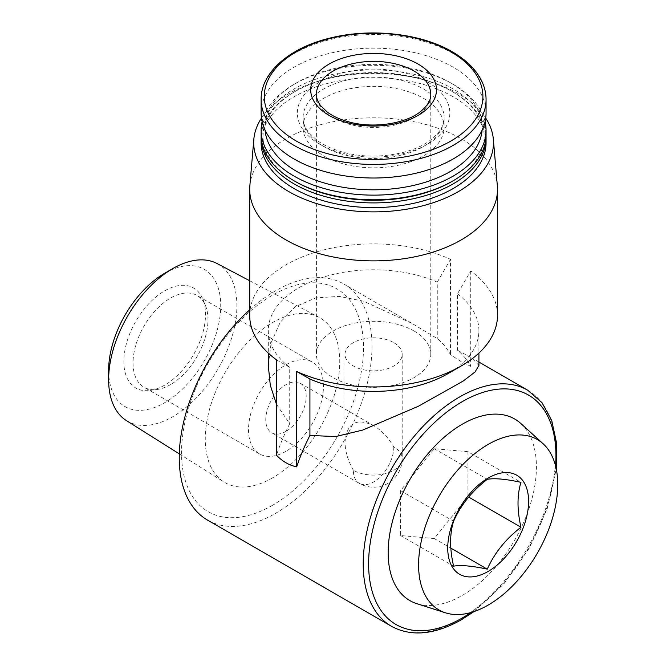 <?xml version="1.0" encoding="UTF-8"?>
<svg xmlns="http://www.w3.org/2000/svg" width="666" height="666" viewBox="0 0 666 666"><rect width="100%" height="100%" fill="white"/><g stroke="black" fill="none" stroke-linecap="round" stroke-linejoin="round"><path stroke-width="0.5" stroke-dasharray="3.33 2.5" d="M393.814 342.649A28.596 16.508 180 0 1 402.189 354.32A28.596 16.508 180 0 1 373.593 370.829A28.596 16.508 180 0 1 345.005 354.32A28.596 16.508 180 0 1 362.654 339.069A28.596 16.508 180 0 1 393.814 342.649M353.38 470.271C347.918 460.614 345.13 451.223 345.005 442.091C346.736 423.077 356.26 417.574 373.593 425.582C381.435 430.261 388.178 437.379 393.814 446.928A28.596 16.508 180 0 1 402.189 458.599A28.596 16.508 180 0 1 384.54 473.851A28.596 16.508 180 0 1 353.38 470.271A28.596 16.508 -60 0 0 359.299 483.366A28.596 28.596 0 0 0 402.189 458.599L402.189 354.32M249.7 309.823A136.289 78.688 -60 0 1 343.764 284.007A136.289 78.688 -60 0 1 364.652 393.215A136.289 78.688 -60 0 1 275.616 513.32A136.289 78.688 -60 0 1 207.476 520.063M478.921 365.409L471.761 357.9L457.484 350.249A136.289 78.688 -60 0 1 470.729 366.392L461.197 361.621L450.516 354.712A136.289 78.688 120 0 0 437.271 338.578L411.721 323.243L363.569 301.19L339.086 296.378L315.667 297.943L295.363 306.71L280.22 322.261L271.195 342.574L268.273 365.409M276.465 404.287L289.71 423.767A136.289 78.688 120 0 0 276.465 455.203M497.494 315.418A123.901 71.537 180 0 0 470.729 271.004L457.484 293.831L457.484 350.249M457.484 293.831A105.311 60.806 180 0 1 478.912 330.586A105.311 60.806 180 0 1 448.068 373.584M276.465 359.823L289.71 367.349L289.71 423.767M289.71 367.349A105.311 60.806 180 0 1 268.281 330.586A105.311 60.806 180 0 1 326.765 276.124A105.311 60.806 180 0 1 437.271 282.159L437.271 338.578M249.7 315.418A123.901 71.537 180 0 1 319.647 251.015A123.901 71.537 180 0 1 450.516 259.332L450.516 354.712M437.271 282.159L450.516 259.332M217.099 263.553A90.693 52.364 -60 0 1 232.276 335.872A90.693 52.364 -60 0 1 172.76 416.7A90.693 52.364 -60 0 1 126.423 420.596M272.511 477.88A95.096 54.903 -60 0 1 223.918 481.968A95.096 54.903 -60 0 1 224.958 372.785A95.096 54.903 -60 0 1 318.997 317.299A95.096 54.903 -60 0 1 334.915 393.131A95.096 54.903 -60 0 1 272.511 477.88M164.677 273.268A79.262 45.763 -60 0 1 220.721 305.627A79.262 45.763 -60 0 1 164.677 402.697A79.262 45.763 -60 0 1 108.633 370.338M164.677 385.131A57.742 33.342 -60 0 1 150.108 390.442A57.742 33.342 -60 0 1 135.806 321.312A57.742 33.342 -60 0 1 202.822 299.134A57.742 33.342 -60 0 1 164.677 385.131M520.829 423.493A104.837 60.531 -60 0 1 528.871 508.999A104.837 60.531 -60 0 1 462.287 595.404A104.837 60.531 -60 0 1 416.808 603.662M272.511 505.294A128.663 74.284 -60 0 1 193.714 393.198A128.663 74.284 -60 0 1 351.298 302.222A128.663 74.284 -60 0 1 272.511 505.294M261.13 113.087A112.462 64.927 180 0 1 330.561 53.097A112.462 64.927 180 0 1 453.121 67.174A112.462 64.927 180 0 1 486.063 113.087M423.468 98.302A70.529 40.718 180 0 1 444.122 127.089A70.529 40.718 180 0 1 373.593 167.815A70.529 40.718 180 0 1 303.072 127.089A70.529 40.718 180 0 1 346.603 89.477A70.529 40.718 180 0 1 423.468 98.302M265.068 130.12A108.65 62.729 180 0 1 296.77 82.734A108.65 62.729 180 0 1 450.424 82.734L450.424 82.734A108.65 62.729 180 0 1 482.117 130.12M262.113 121.645A112.462 64.927 180 0 1 294.072 84.291A112.462 64.927 180 0 1 453.121 84.291L453.121 84.291A112.462 64.927 180 0 1 485.081 121.645M450.424 82.734L453.121 84.291L450.424 82.734M261.13 134.873A112.462 64.927 180 0 1 330.561 74.883A112.462 64.927 180 0 1 453.121 88.961A112.462 64.927 180 0 1 486.063 134.873M295.421 181.568A110.556 63.828 180 0 1 295.421 91.3A110.556 63.828 180 0 1 451.773 91.3L451.773 91.3A110.556 63.828 180 0 1 451.773 181.568M261.164 136.43A112.462 64.927 180 0 1 294.072 92.075A112.462 64.927 180 0 1 453.121 92.075L453.121 92.075A112.462 64.927 180 0 1 486.03 136.43M451.773 91.3L453.121 92.075L451.773 91.3M261.13 142.657A112.462 64.927 180 0 1 330.561 82.667A112.462 64.927 180 0 1 453.121 96.745A112.462 64.927 180 0 1 486.063 142.657M261.472 118.132A119.905 69.222 180 0 1 458.383 93.706A119.905 69.222 180 0 1 485.722 118.132M249.85 185.814A123.901 71.537 180 0 1 329.029 122.602A123.901 71.537 180 0 1 461.205 138.769A123.901 71.537 180 0 1 497.344 185.814M470.729 271.004L470.729 366.392M467.948 451.698L434.249 448.693L400.557 490.609L400.557 535.539L434.249 538.544L467.948 496.628L467.948 451.698L520.978 482.317M467.948 496.628L468.656 497.036M434.249 448.693L487.279 479.312M400.557 490.609L453.588 521.228M400.557 535.539L453.588 566.158M434.249 538.544L450.824 548.118M414.036 330.977A57.184 33.017 180 0 1 430.777 354.32A57.184 33.017 180 0 1 373.593 387.337A57.184 33.017 180 0 1 316.408 354.32A57.184 33.017 180 0 1 351.715 323.826A57.184 33.017 180 0 1 414.036 330.977M285.989 431.368A28.596 16.508 -60 0 1 271.686 432.783A28.596 16.508 -60 0 1 271.686 399.767A28.596 16.508 -60 0 1 300.283 383.258A28.596 16.508 -60 0 1 304.662 406.168A28.596 16.508 -60 0 1 285.989 431.368M285.989 451.282A52.98 30.586 -60 0 1 259.499 453.904A52.98 30.586 -60 0 1 259.499 392.724A52.98 30.586 -60 0 1 312.479 362.137A52.98 30.586 -60 0 1 320.596 404.595A52.98 30.586 -60 0 1 285.989 451.282M170.513 384.615A52.98 30.586 -60 0 1 157.151 389.485A52.98 30.586 -60 0 1 144.023 387.237A52.98 30.586 -60 0 1 144.023 326.057A52.98 30.586 -60 0 1 197.003 295.471A52.98 30.586 -60 0 1 205.511 305.711A52.98 30.586 -60 0 1 170.513 384.615M527.73 390.218A136.289 78.688 -60 0 1 548.626 499.433A136.289 78.688 -60 0 1 459.59 619.53A136.289 78.688 -60 0 1 391.442 626.281M555.561 465.925A132.476 76.49 -60 0 1 470.92 612.529M261.13 99.484A112.462 64.927 180 0 1 330.561 39.502A112.462 64.927 180 0 1 453.121 53.571A112.462 64.927 180 0 1 486.063 99.484M427.514 81.96A76.249 44.023 180 0 1 393.331 155.603A76.249 44.023 180 0 1 299.95 101.69A76.249 44.023 180 0 1 427.514 81.96M423.468 88.961A70.529 40.718 180 0 1 444.122 117.757A70.529 40.718 180 0 1 373.593 158.475A70.529 40.718 180 0 1 303.072 117.757A70.529 40.718 180 0 1 346.603 80.136A70.529 40.718 180 0 1 423.468 88.961M430.777 354.32L430.777 94.406A57.184 33.017 180 0 1 373.593 127.422A57.184 33.017 180 0 1 316.408 94.406L316.408 354.32M393.814 446.928A28.596 16.508 -60 0 1 373.593 481.951A28.596 16.508 -60 0 1 359.299 483.366L271.686 432.783M345.005 354.32L345.005 442.091M478.912 362.029L471.761 357.9M411.721 323.235L343.764 284.007M478.912 330.586L478.912 353.097M268.281 330.586L268.281 353.097M179.304 453.879L223.918 481.968M249.7 280.744L318.997 317.299M473.967 611.588L503.821 583.932L529.129 548.401L547.244 508.716L556.268 469.031M444.122 127.089L444.122 117.757C444.355 125.241 439.818 132.692 430.502 140.093C412.237 154.445 374.101 160.406 344.772 152.622C333.175 149.667 323.718 145.413 316.4 139.877L308.391 132.068C304.77 127.189 302.997 122.419 303.072 117.757L303.072 127.089M296.77 82.734L294.072 84.291M295.421 91.3L294.072 92.075M373.593 425.582L300.283 383.258M312.479 362.137L197.003 295.471M259.499 453.904L144.023 387.237M205.511 305.711L202.822 299.134M157.151 389.485L150.108 390.442"/><path stroke-width="1" d="M556.268 469.031L556.576 443.131L551.756 420.612L541.982 402.647L527.73 390.218A136.289 78.688 -60 0 0 391.442 468.906A136.289 78.688 -60 0 0 391.442 626.281L207.476 520.063A136.289 78.688 -60 0 1 249.7 309.823M485.722 118.132A119.905 69.222 180 0 1 493.348 139.236L497.344 185.814A123.901 71.537 180 0 1 497.494 189.344A123.901 71.537 180 0 1 373.593 260.881A123.901 71.537 180 0 1 249.7 189.344L249.7 315.418A123.901 71.537 180 0 0 276.465 359.823L276.465 455.203C282.426 461.405 289.169 465.293 296.678 466.874A136.289 78.688 -60 0 1 309.923 435.439L335.556 436.58L362.729 430.07L418.356 406.26L463.228 381.027L475.083 371.936L478.921 365.409M268.281 353.097L268.281 365.409L270.288 385.223L276.465 404.287M497.494 189.344L497.494 315.418A123.901 71.537 180 0 1 461.205 365.992L448.068 373.584A105.311 60.806 180 0 1 309.923 379.021L309.923 435.439M309.923 379.021L296.678 371.495L296.678 466.874M461.205 365.992A123.901 71.537 180 0 1 296.678 371.495M179.304 453.879L126.423 420.596A90.693 52.364 -60 0 1 108.633 379.678A90.693 52.364 -60 0 1 172.76 268.598A90.693 52.364 -60 0 1 217.099 263.553L249.7 280.744M108.633 379.678L108.633 370.338A79.262 45.763 -60 0 1 164.677 273.268L172.76 268.598M488.161 571.436A57.184 33.017 -60 0 1 453.146 521.62A57.184 33.017 -60 0 1 523.185 481.185A57.184 33.017 -60 0 1 488.161 571.436M520.978 527.247C505.835 538.894 494.605 552.872 487.279 569.164C472.136 565.884 460.905 564.885 453.588 566.158C449.642 548.842 449.642 533.866 453.588 521.228C460.83 505.019 472.069 491.05 487.279 479.312C494.53 478.03 505.76 479.029 520.978 482.317C517.032 495.071 517.032 510.048 520.978 527.247L468.656 497.036M488.161 605.078A98.385 56.801 -60 0 1 445.487 612.828A98.385 56.801 -60 0 1 438.969 496.345A98.385 56.801 -60 0 1 543.106 443.747A98.385 56.801 -60 0 1 550.649 523.992A98.385 56.801 -60 0 1 488.161 605.078M445.487 612.828L416.808 603.662A104.837 60.531 -60 0 1 409.865 479.545A104.837 60.531 -60 0 1 520.829 423.493L543.106 443.747M418.073 64.061A62.904 36.314 180 0 1 389.876 124.817A62.904 36.314 180 0 1 312.837 80.336A62.904 36.314 180 0 1 418.073 64.061M486.063 99.484L486.063 113.087A112.462 64.927 180 0 1 373.593 178.013A112.462 64.927 180 0 1 261.13 113.087L261.13 99.484A112.462 64.927 180 0 0 373.593 164.419A112.462 64.927 180 0 0 486.063 99.484C486.047 93.182 484.598 87.021 481.693 80.994C476.14 69.697 466.35 59.982 452.331 51.831C421.012 33.292 370.204 27.706 329.495 38.22C288.836 48.044 260.647 72.985 261.13 99.484M482.117 130.12A108.65 62.729 180 0 1 373.593 189.818A108.65 62.729 180 0 1 265.068 130.12M485.081 121.645A112.462 64.927 180 0 1 486.063 130.203A112.462 64.927 180 0 1 373.593 195.138A112.462 64.927 180 0 1 261.13 130.203A112.462 64.927 180 0 1 262.113 121.645M486.063 130.203L486.063 134.873A112.462 64.927 180 0 1 453.121 180.786A112.462 64.927 180 0 1 294.072 180.786A112.462 64.927 180 0 1 261.13 134.873L261.13 130.203M453.121 180.786L451.773 181.568A110.556 63.828 180 0 1 295.421 181.568L294.072 180.786M486.03 136.43A112.462 64.927 180 0 1 486.063 137.987A112.462 64.927 180 0 1 373.593 202.914A112.462 64.927 180 0 1 261.13 137.987A112.462 64.927 180 0 1 261.164 136.43M486.063 137.987L486.063 142.657A112.462 64.927 180 0 1 373.593 207.584A112.462 64.927 180 0 1 261.13 142.657L261.13 137.987M493.348 139.236A119.905 69.222 180 0 1 373.593 211.88A119.905 69.222 180 0 1 253.838 139.236A119.905 69.222 180 0 1 261.472 118.132M249.7 189.344A123.901 71.537 180 0 1 249.85 185.814L253.838 139.236M450.824 548.118L487.279 569.164M470.92 612.529A132.476 76.49 -60 0 1 462.287 617.973A132.476 76.49 -60 0 1 368.656 560.539A132.476 76.49 -60 0 1 468.048 398.518A132.476 76.49 -60 0 1 555.561 465.925M450.89 51.798A109.316 63.112 180 0 1 401.889 157.384A109.316 63.112 180 0 1 268.007 80.087A109.316 63.112 180 0 1 450.89 51.798M414.036 71.062A57.184 33.017 180 0 1 430.777 94.406C431.06 100.116 427.447 105.994 419.946 112.038C405.286 123.618 373.984 128.588 350.058 122.203C340.584 119.78 332.9 116.334 327.014 111.863L320.596 105.611C317.724 101.715 316.333 97.977 316.408 94.406A57.184 33.017 180 0 1 351.715 63.903A57.184 33.017 180 0 1 414.036 71.062M527.73 390.218L478.912 362.029M478.912 353.097L478.912 365.409M391.442 626.281C411.305 637.004 434.648 634.815 461.496 619.721L473.967 611.588"/></g></svg>

